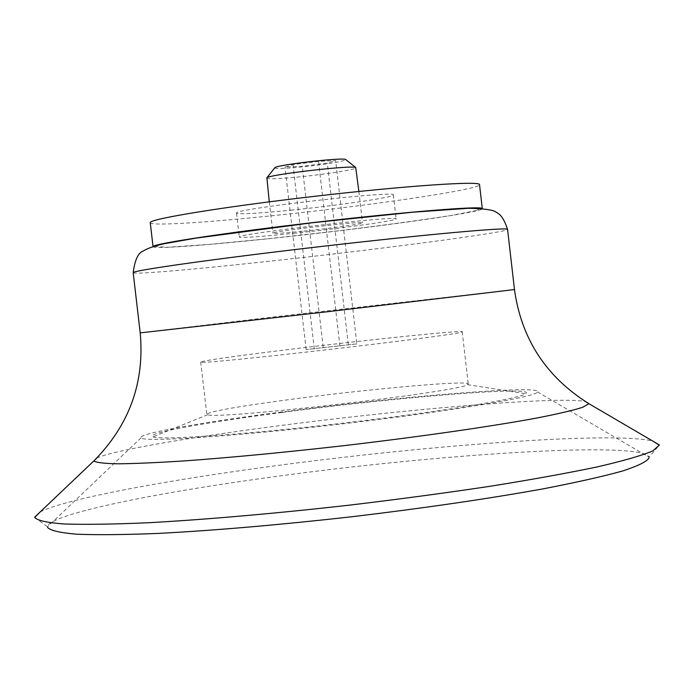<?xml version="1.0" encoding="UTF-8"?>
<svg xmlns="http://www.w3.org/2000/svg" width="694" height="694" viewBox="0 0 694 694"><rect width="100%" height="100%" fill="white"/><g stroke="black" fill="none" stroke-linecap="round" stroke-linejoin="round"><path stroke-width="0.52" stroke-dasharray="3.47 2.6" d="M269.029 238.649L336.677 231.041C382.325 225.429 420.755 220.206 451.985 215.357L478.973 209.987L474.939 207.957L437.845 209.996L373.485 215.973L295.852 224.656L223.451 233.991L172.962 241.79L154.059 246.431L167.931 247.246L209.267 244.401L269.029 238.649M40.2 511.929C63.128 499.984 152.897 482.677 256.025 468.433C416.096 445.982 612.646 430.983 652.716 441.054M34.726 517.42L47.487 526.789C48.094 515.182 145.029 494.701 260.094 478.678C430.133 454.388 643.199 440.352 649.011 457.19L659.3 445.158M279.413 412.305C397.541 396.638 542.3 384.589 537.598 391.945C536.939 396.795 448.437 411.629 340.398 424.103C232.36 436.63 142.817 442.399 141.064 437.827C137.265 433.793 199.993 422.637 279.413 412.305M282.553 412.383C397.653 397.089 538.301 385.656 525.696 393.732C519.667 398.772 437.68 412.219 340.32 423.461C242.978 434.748 160.08 440.378 153.062 436.847C144.04 433.507 204.322 422.559 282.553 412.383M297.023 398.564C374.994 388.38 469.222 380.121 468.233 383.964L467.461 384.676C460.833 391.668 215.73 420.026 207.688 414.726L206.777 414.214C210.837 411.134 240.922 405.921 297.023 398.564M291.307 349.186C369.364 339.635 463.436 329.928 462.213 331.732C472.163 333.701 191.466 366.18 200.705 361.99C204.93 360.342 235.127 356.074 291.307 349.186M356.855 343.877L306.141 349.559L356.855 343.877L335.67 160.6L318.529 161.346L292.963 164.625L285.008 167.089L302.22 166.3L327.316 163.09L335.67 160.6M290.864 210.187C338.429 205.45 394.808 197.183 393.359 194.988C397.827 189.983 231.024 209.284 236.524 213.136C239.057 214.489 257.17 213.509 290.864 210.187M150.26 222.705C150.268 225.992 201.425 222.948 266.175 216.337C363.838 206.569 481.41 189.462 479.528 184.613M293.545 233.323C341.084 228.413 397.506 220.553 396.118 218.914C400.707 214.958 233.921 234.26 239.291 237.062C241.79 238.025 259.868 236.784 293.545 233.323M153.157 246.483L153.053 246.726C152.975 249.241 204.045 245.52 268.769 238.701C366.38 228.578 484.039 212.295 482.287 208.625L482.13 208.426M274.651 167.965C275.882 168.85 284.063 168.599 299.209 167.219C325.937 164.417 341.5 161.919 345.916 159.715M266.539 178.15C267.927 179.208 278.233 178.844 297.457 177.065C324.879 174.48 357.132 169.414 356.135 167.783M303.72 231.119C331.099 228.291 363.413 223.78 362.502 222.861C364.836 220.64 270.139 231.596 272.924 233.227C274.251 233.783 284.514 233.08 303.72 231.119M306.141 349.559L285.008 167.089M314.313 349.073L292.963 164.625M339.913 346.211L318.529 161.346M348.284 344.415L327.316 163.09M323.161 347.234L302.22 166.3M133.187 272.707C133.066 274.72 191.665 269.671 265.082 261.699C375.367 249.849 509.049 232.29 507.566 229.384M140.197 332.877L271.51 317.167L514.48 289.563M96.77 458.057C112.012 450.874 183.433 438.391 267.849 427.218C399.033 409.616 559.485 395.927 585.346 401.531M141.064 437.827L47.487 526.789M537.598 391.945L649.011 457.19M207.688 414.726L153.062 436.847M467.461 384.676L525.696 393.732M200.705 361.99L206.777 414.214M462.213 331.732L468.233 383.964M236.524 213.136L238.701 231.909M238.71 231.978L239.291 237.062M393.359 194.988L395.519 213.761M395.528 213.83L396.118 218.914M269.289 201.833L272.924 233.227M358.876 191.466L362.502 222.861"/><path stroke-width="1.04" d="M652.716 441.054L659.3 445.158L652.75 450.953C641.655 455.594 623.195 460.903 597.369 466.88C567.449 473.135 531.621 479.615 489.877 486.312C445.513 492.966 398.816 499.238 349.767 505.111C276.143 513.439 205.832 519.563 148.95 522.712C113.842 524.256 85.588 524.681 64.169 523.987C47.045 522.695 37.233 520.509 34.726 517.42L40.2 511.929M649.09 457.745C647.224 461.423 638.341 465.848 622.44 471.035C602.401 476.587 575.768 482.564 542.543 488.958C487.032 498.943 423.227 508.234 351.129 516.839C278.971 524.924 214.732 530.45 158.406 533.408C124.599 534.762 97.307 535.022 76.531 534.198C59.858 532.784 50.194 530.502 47.548 527.353M482.269 208.434L479.528 184.613C480.682 180.709 405.244 185.801 314.052 196.376C222.843 206.899 148.247 219.174 150.26 222.705L153.027 246.526M482.13 208.426C479.953 205.875 405.591 211.861 317.037 222.123C228.482 232.351 154.71 243.507 153.157 246.483M345.916 159.715L345.569 159.438C342.003 157.356 277.921 164.764 274.928 167.61L274.651 167.965M358.876 191.466L355.718 167.488C351.511 165.033 270.417 174.411 266.878 177.768L269.289 201.833M507.566 229.384C509.231 226.938 424.025 234.581 319.865 246.648C215.704 258.688 131.001 270.695 133.187 272.707L140.197 332.877L327.394 311.745L514.48 289.563L507.566 229.384C502.812 215.123 498.995 214.09 495.976 212.069C493.391 209.918 484.308 208.66 468.71 208.278L412.626 212.225L312.118 222.783L195.508 238.189L163.012 243.95C153.383 246.335 146.85 248.652 143.406 250.924C138.219 252.703 134.81 259.964 133.187 272.707M585.346 401.531L588.902 403.691L582.665 407.309C573.175 410.328 557.993 413.876 537.139 417.97C491.057 426.506 419.237 436.847 342.905 445.774C284.488 452.401 232.273 457.398 186.261 460.773C158.527 462.586 135.981 463.592 118.639 463.809C104.612 463.575 96.327 462.629 93.803 460.981L96.77 458.057M659.265 444.889L588.902 403.691C546.135 376.929 521.333 338.889 514.48 289.563M34.7 517.16L93.803 460.981C129.318 425.153 144.786 382.455 140.197 332.877M274.928 167.61L266.878 177.768M345.569 159.438L355.718 167.488"/></g></svg>
